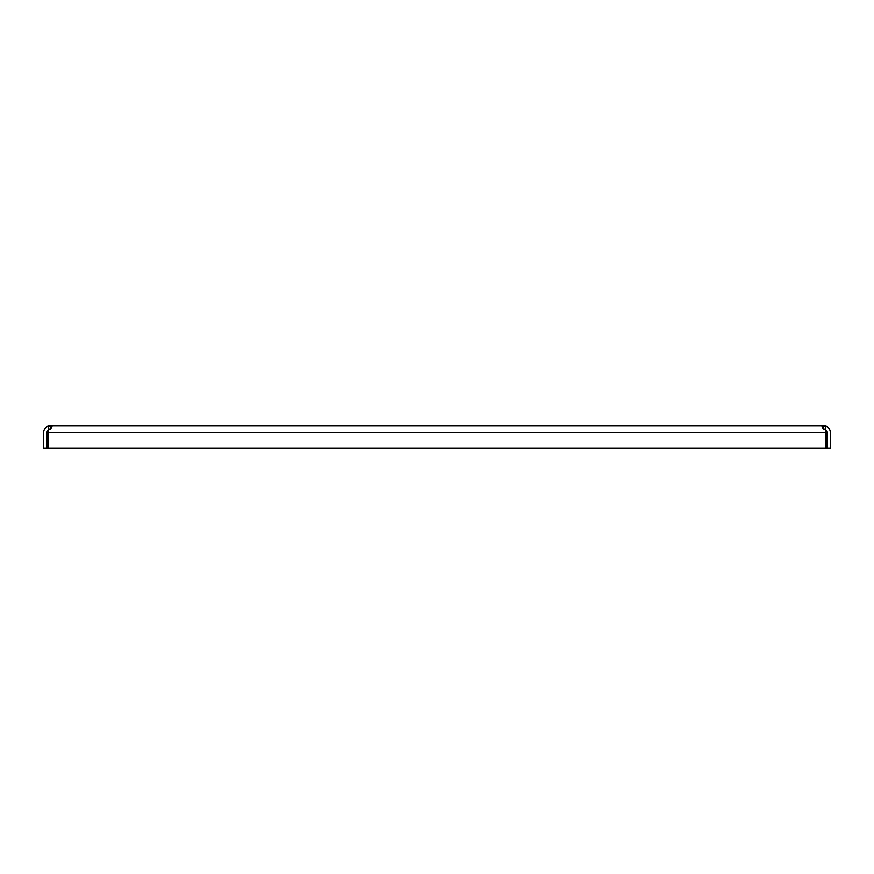 <?xml version="1.0" encoding="UTF-8"?>
<svg xmlns="http://www.w3.org/2000/svg" width="874" height="874" viewBox="0 0 874 874"><rect width="100%" height="100%" fill="white"/><g stroke="black" fill="none" stroke-linecap="round" stroke-linejoin="round"><path stroke-width="1.31" d="M47.098 432.466L47.098 448.329L43.7 448.329L43.7 432.466A6.795 6.795 0 0 1 47.753 426.25L49.13 429.353A3.398 3.398 0 0 0 47.098 432.466M823.505 425.671L826.247 426.25A6.795 6.795 0 0 1 830.3 432.466L830.3 448.329L826.902 448.329L826.902 432.466A3.398 3.398 0 0 0 824.87 429.353L823.505 429.068L823.505 425.671L50.495 425.671L50.495 429.068L49.13 429.353M51.391 427.899L51.391 425.671C52.462 427.058 51.533 428.413 48.583 429.713L48.583 448.329L825.417 448.329L825.417 432.466L48.583 432.466M822.063 426.348L822.609 425.671L822.609 427.899M822.609 425.671C821.636 427.2 822.565 428.544 825.417 429.713L823.756 429.079M825.417 429.713L825.417 432.466M52.014 426.261L51.391 425.671M50.495 425.671L47.753 426.25M826.247 426.25L824.87 429.353"/></g></svg>
